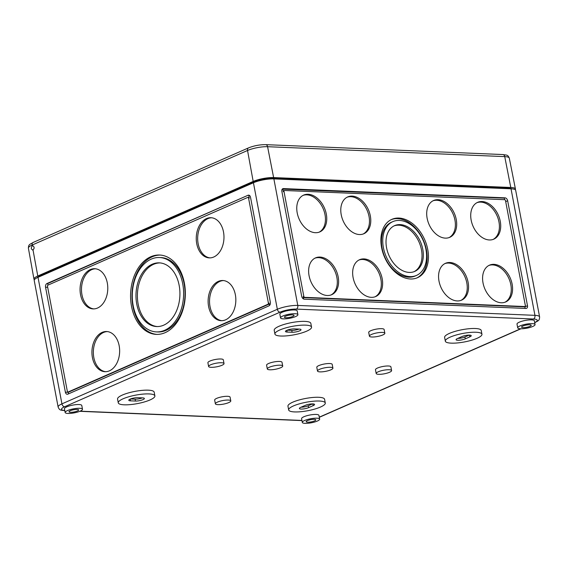 <?xml version="1.0" encoding="UTF-8"?>
<svg xmlns="http://www.w3.org/2000/svg" width="568" height="568" viewBox="0 0 568 568"><rect width="100%" height="100%" fill="white"/><g stroke="black" fill="none" stroke-linecap="round" stroke-linejoin="round"><path stroke-width="0.85" d="M253.434 182.747L277.34 309.283L61.933 403.862A14.711 3.408 169.3 0 0 58.128 407.036L34.222 280.493A14.711 3.408 -10.7 0 1 38.02 277.319L253.434 182.747A14.711 3.408 -10.7 0 1 273.875 178.892L511.03 188.796A14.711 3.408 -10.7 0 1 515.687 190.365L539.6 316.901A14.711 3.408 -10.7 0 0 534.935 315.339L297.781 305.428A2.939 2.031 92.4 0 1 296.354 309.106A11.765 2.726 -10.7 0 0 280.003 312.187L64.596 406.759A11.765 2.726 169.3 0 0 64.78 410.529M67.876 394.142A2.939 2.031 92.4 0 1 67.223 394.27A2.939 2.031 92.4 0 1 65.384 392.19L45.547 287.209A2.939 2.031 92.4 0 1 46.974 283.538L248.024 195.271A2.939 2.031 92.4 0 1 248.677 195.144A2.939 2.031 92.4 0 1 250.509 197.224L270.347 302.204A2.939 2.031 92.4 0 1 268.92 305.875L67.876 394.142M496.396 187.447L508.949 188.285A11.963 2.769 -10.7 0 1 512.087 188.867M243.629 186.261L255.174 181.511A11.963 2.769 -10.7 0 1 271.795 178.38L284.241 178.608M37.026 277.787A11.963 2.769 -10.7 0 1 39.767 276.091L51.191 270.73M79.697 408.285A8.825 2.045 -10.7 0 1 82.495 409.23A8.825 2.045 -10.7 0 1 74.202 412.872A8.825 2.045 -10.7 0 1 65.15 412.503A8.825 2.045 -10.7 0 1 70.162 409.635A8.825 2.045 -10.7 0 1 79.697 408.285M70.56 412.297A4.906 1.136 169.3 0 0 75.856 411.551A4.906 1.136 169.3 0 0 78.64 409.954A4.906 1.136 169.3 0 0 73.613 409.748A4.906 1.136 169.3 0 0 69.005 411.779A4.906 1.136 169.3 0 0 70.56 412.297M507.65 200.745A2.939 2.023 66.3 0 0 504.987 197.841L283.453 188.59A2.939 2.023 66.3 0 0 282.8 188.711A2.939 2.023 66.3 0 0 281.856 191.309L301.693 296.297A2.939 2.023 66.3 0 0 304.356 299.194L525.89 308.445A2.939 2.023 66.3 0 0 526.536 308.332A2.939 2.023 66.3 0 0 527.487 305.726L507.65 200.745L505.697 201.597M65.15 412.503L64.447 408.754A8.825 2.045 -10.7 0 1 69.452 405.886A8.825 2.045 -10.7 0 1 78.987 404.537A8.825 2.045 -10.7 0 1 81.785 405.481L82.495 409.23M302.304 422.407L301.601 418.659A8.825 2.045 -10.7 0 1 306.606 415.79A8.825 2.045 -10.7 0 1 316.142 414.441A8.825 2.045 -10.7 0 1 318.939 415.385L319.649 419.134A8.825 2.045 -10.7 0 1 311.356 422.784A8.825 2.045 -10.7 0 1 302.304 422.407A8.825 2.045 -10.7 0 1 307.316 419.539A8.825 2.045 -10.7 0 1 316.852 418.19A8.825 2.045 -10.7 0 1 319.649 419.134M118.265 402.826L117.555 399.07A18.63 4.317 -10.7 0 1 128.127 393.013A18.63 4.317 -10.7 0 1 148.262 390.166A18.63 4.317 -10.7 0 1 154.169 392.154L154.879 395.903A18.63 4.317 -10.7 0 1 137.371 403.607A18.63 4.317 -10.7 0 1 118.265 402.826A18.63 4.317 -10.7 0 1 128.837 396.762A18.63 4.317 -10.7 0 1 148.972 393.915A18.63 4.317 -10.7 0 1 154.879 395.903M288.672 409.94L287.962 406.191A18.63 4.317 -10.7 0 1 298.541 400.135A18.63 4.317 -10.7 0 1 318.676 397.288A18.63 4.317 -10.7 0 1 324.576 399.276L325.286 403.024A18.63 4.317 -10.7 0 1 307.785 410.721A18.63 4.317 -10.7 0 1 288.672 409.94A18.63 4.317 -10.7 0 1 299.251 403.883A18.63 4.317 -10.7 0 1 319.379 401.036A18.63 4.317 -10.7 0 1 325.286 403.024M215.371 403.805L214.661 400.057A7.846 1.818 -10.7 0 1 219.113 397.508A7.846 1.818 -10.7 0 1 227.598 396.308A7.846 1.818 -10.7 0 1 230.083 397.146L230.793 400.894A7.846 1.818 -10.7 0 1 223.416 404.132A7.846 1.818 -10.7 0 1 215.371 403.805A7.846 1.818 -10.7 0 1 219.823 401.256A7.846 1.818 -10.7 0 1 228.3 400.057A7.846 1.818 -10.7 0 1 230.793 400.894M267.294 368.937L266.591 365.188A7.846 1.818 -10.7 0 1 271.042 362.64A7.846 1.818 -10.7 0 1 279.52 361.44A7.846 1.818 -10.7 0 1 282.005 362.277L282.715 366.026A7.846 1.818 -10.7 0 1 275.345 369.271A7.846 1.818 -10.7 0 1 267.294 368.937A7.846 1.818 -10.7 0 1 271.752 366.388A7.846 1.818 -10.7 0 1 280.23 365.188A7.846 1.818 -10.7 0 1 282.715 366.026M208.612 366.488L207.902 362.739A7.846 1.818 -10.7 0 1 212.354 360.19A7.846 1.818 -10.7 0 1 220.831 358.99A7.846 1.818 -10.7 0 1 223.323 359.828L224.026 363.577A7.846 1.818 -10.7 0 1 216.656 366.814A7.846 1.818 -10.7 0 1 208.612 366.488A7.846 1.818 -10.7 0 1 213.064 363.939A7.846 1.818 -10.7 0 1 221.541 362.739A7.846 1.818 -10.7 0 1 224.026 363.577M376.179 373.488L375.476 369.74A7.846 1.818 -10.7 0 1 379.928 367.184A7.846 1.818 -10.7 0 1 388.405 365.991A7.846 1.818 -10.7 0 1 390.89 366.821L391.6 370.577A7.846 1.818 -10.7 0 1 384.231 373.815A7.846 1.818 -10.7 0 1 376.179 373.488A7.846 1.818 -10.7 0 1 380.638 370.94A7.846 1.818 -10.7 0 1 389.115 369.74A7.846 1.818 -10.7 0 1 391.6 370.577M317.498 371.039L316.788 367.29A7.846 1.818 -10.7 0 1 321.239 364.734A7.846 1.818 -10.7 0 1 329.717 363.534A7.846 1.818 -10.7 0 1 332.202 364.372L332.912 368.121A7.846 1.818 -10.7 0 1 325.542 371.365A7.846 1.818 -10.7 0 1 317.498 371.039A7.846 1.818 -10.7 0 1 321.95 368.483A7.846 1.818 -10.7 0 1 330.427 367.29A7.846 1.818 -10.7 0 1 332.912 368.121M274.919 334.041L274.216 330.292A18.63 4.317 -10.7 0 1 284.788 324.229A18.63 4.317 -10.7 0 1 304.924 321.389A18.63 4.317 -10.7 0 1 310.831 323.369L311.541 327.118A18.63 4.317 -10.7 0 1 294.032 334.822A18.63 4.317 -10.7 0 1 274.919 334.041A18.63 4.317 -10.7 0 1 285.498 327.977A18.63 4.317 -10.7 0 1 305.634 325.137A18.63 4.317 -10.7 0 1 311.541 327.118M445.333 341.162L444.623 337.406A18.63 4.317 -10.7 0 1 455.202 331.35A18.63 4.317 -10.7 0 1 475.331 328.503A18.63 4.317 -10.7 0 1 481.238 330.491L481.948 334.24A18.63 4.317 -10.7 0 1 464.439 341.943A18.63 4.317 -10.7 0 1 445.333 341.162A18.63 4.317 -10.7 0 1 455.905 335.099A18.63 4.317 -10.7 0 1 476.041 332.252A18.63 4.317 -10.7 0 1 481.948 334.24M369.42 336.171L368.71 332.422A7.846 1.818 -10.7 0 1 373.169 329.866A7.846 1.818 -10.7 0 1 381.646 328.673A7.846 1.818 -10.7 0 1 384.131 329.511L384.841 333.26A7.846 1.818 -10.7 0 1 377.464 336.497A7.846 1.818 -10.7 0 1 369.42 336.171A7.846 1.818 -10.7 0 1 373.872 333.622A7.846 1.818 -10.7 0 1 382.349 332.422A7.846 1.818 -10.7 0 1 384.841 333.26M280.556 317.931L279.854 314.182A8.825 2.045 -10.7 0 1 284.859 311.307A8.825 2.045 -10.7 0 1 294.401 309.965A8.825 2.045 -10.7 0 1 297.199 310.902L297.902 314.651A8.825 2.045 -10.7 0 1 289.609 318.3A8.825 2.045 -10.7 0 1 280.556 317.931A8.825 2.045 -10.7 0 1 285.569 315.055A8.825 2.045 -10.7 0 1 295.104 313.714A8.825 2.045 -10.7 0 1 297.902 314.651M517.711 327.835L517.008 324.087A8.825 2.045 -10.7 0 1 522.013 321.218A8.825 2.045 -10.7 0 1 531.556 319.869A8.825 2.045 -10.7 0 1 534.353 320.806L535.056 324.555A8.825 2.045 -10.7 0 1 526.763 328.205A8.825 2.045 -10.7 0 1 517.711 327.835A8.825 2.045 -10.7 0 1 522.723 324.967A8.825 2.045 -10.7 0 1 532.259 323.618A8.825 2.045 -10.7 0 1 535.056 324.555M409.187 272.42A25.006 17.168 66.3 0 0 414.725 271.419A25.006 17.168 66.3 0 0 420.391 241.613A25.006 17.168 66.3 0 0 394.618 225.624A25.006 17.168 66.3 0 0 387.532 251.631A25.006 17.168 66.3 0 0 409.187 272.42M409.975 276.602A29.38 20.171 66.3 0 0 416.479 275.423A29.38 20.171 66.3 0 0 423.146 240.406A29.38 20.171 66.3 0 0 392.857 221.619A29.38 20.171 66.3 0 0 384.536 252.178A29.38 20.171 66.3 0 0 409.975 276.602M410.43 278.98A31.872 21.882 66.3 0 0 417.48 277.702A31.872 21.882 66.3 0 0 424.708 239.724A31.872 21.882 66.3 0 0 391.856 219.34A31.872 21.882 66.3 0 0 382.825 252.49A31.872 21.882 66.3 0 0 410.43 278.98M315.389 232.702A20.1 13.802 66.3 0 0 319.841 231.893A20.1 13.802 66.3 0 0 324.399 207.938A20.1 13.802 66.3 0 0 303.674 195.08A20.1 13.802 66.3 0 0 297.98 215.989A20.1 13.802 66.3 0 0 315.389 232.702M327.253 295.502A20.1 13.802 66.3 0 0 331.705 294.693A20.1 13.802 66.3 0 0 336.263 270.737A20.1 13.802 66.3 0 0 315.545 257.879A20.1 13.802 66.3 0 0 309.844 278.789A20.1 13.802 66.3 0 0 327.253 295.502M371.28 297.341A20.1 13.802 66.3 0 0 375.725 296.531A20.1 13.802 66.3 0 0 380.283 272.576A20.1 13.802 66.3 0 0 359.565 259.718A20.1 13.802 66.3 0 0 353.871 280.627A20.1 13.802 66.3 0 0 371.28 297.341M359.409 234.541A20.1 13.802 66.3 0 0 363.861 233.732A20.1 13.802 66.3 0 0 368.419 209.777A20.1 13.802 66.3 0 0 347.701 196.918A20.1 13.802 66.3 0 0 342 217.828A20.1 13.802 66.3 0 0 359.409 234.541M445.326 238.127A20.1 13.802 66.3 0 0 449.778 237.317A20.1 13.802 66.3 0 0 454.336 213.362A20.1 13.802 66.3 0 0 433.611 200.504A20.1 13.802 66.3 0 0 427.917 221.413A20.1 13.802 66.3 0 0 445.326 238.127M457.19 300.926A20.1 13.802 66.3 0 0 461.642 300.124A20.1 13.802 66.3 0 0 466.2 276.162A20.1 13.802 66.3 0 0 445.482 263.311A20.1 13.802 66.3 0 0 439.781 284.22A20.1 13.802 66.3 0 0 457.19 300.926M501.217 302.765A20.1 13.802 66.3 0 0 505.669 301.963A20.1 13.802 66.3 0 0 510.22 278A20.1 13.802 66.3 0 0 489.502 265.149A20.1 13.802 66.3 0 0 483.808 286.059A20.1 13.802 66.3 0 0 501.217 302.765M489.346 239.966A20.1 13.802 66.3 0 0 493.798 239.156A20.1 13.802 66.3 0 0 498.356 215.201A20.1 13.802 66.3 0 0 477.638 202.343A20.1 13.802 66.3 0 0 471.937 223.252A20.1 13.802 66.3 0 0 489.346 239.966M525.357 305.634L505.52 200.653A0.98 0.674 66.3 0 0 504.632 199.688L284.518 190.493A0.98 0.674 66.3 0 0 283.986 191.402L303.823 296.382A0.98 0.674 66.3 0 0 304.711 297.348L524.825 306.542A0.98 0.674 66.3 0 0 525.357 305.634M283.865 190.777A0.98 0.674 66.3 0 0 283.333 191.686L282.8 188.874L283.453 188.59M282.275 189.109L504.334 198.133L504.632 199.688M159.501 257.517L160.922 257.574A37.225 25.652 92.4 0 1 184.146 283.886A37.225 25.652 92.4 0 1 157.812 331.96L156.392 331.897A37.225 25.652 92.4 0 1 132.323 293.635A37.225 25.652 92.4 0 1 159.501 257.517A37.225 25.652 92.4 0 1 182.726 283.83A37.225 25.652 92.4 0 1 156.392 331.897M157.002 334.403A39.717 27.363 92.4 0 1 132.024 293.628A39.717 27.363 92.4 0 1 160.318 255.067M184.387 283.098A39.717 27.363 92.4 0 1 156.292 334.389A39.717 27.363 92.4 0 1 130.604 293.564A39.717 27.363 92.4 0 1 159.608 255.025A39.717 27.363 92.4 0 1 184.387 283.098M157.329 326.564A31.872 21.96 92.4 0 1 137.428 293.848A31.872 21.96 92.4 0 1 159.984 262.913M179.161 285.392A31.872 21.96 92.4 0 1 156.619 326.55A31.872 21.96 92.4 0 1 136.008 293.791A31.872 21.96 92.4 0 1 159.281 262.863A31.872 21.96 92.4 0 1 179.161 285.392M209.982 257.886A20.1 13.852 92.4 0 1 197.692 237.282A20.1 13.852 92.4 0 1 211.658 217.771M223.494 231.929A20.1 13.852 92.4 0 1 209.272 257.886A20.1 13.852 92.4 0 1 196.272 237.225A20.1 13.852 92.4 0 1 210.948 217.714A20.1 13.852 92.4 0 1 223.494 231.929M221.847 320.693A20.1 13.852 92.4 0 1 209.556 300.081A20.1 13.852 92.4 0 1 223.522 280.571M235.358 294.728A20.1 13.852 92.4 0 1 221.137 320.686A20.1 13.852 92.4 0 1 208.136 300.025A20.1 13.852 92.4 0 1 222.812 280.514A20.1 13.852 92.4 0 1 235.358 294.728M105.662 371.706A20.1 13.852 92.4 0 1 93.365 351.095A20.1 13.852 92.4 0 1 107.338 331.584M119.166 345.742A20.1 13.852 92.4 0 1 104.945 371.699A20.1 13.852 92.4 0 1 91.945 351.038A20.1 13.852 92.4 0 1 106.628 331.527A20.1 13.852 92.4 0 1 119.166 345.742M93.791 308.9A20.1 13.852 92.4 0 1 81.501 288.296A20.1 13.852 92.4 0 1 95.467 268.785M107.302 282.935A20.1 13.852 92.4 0 1 93.081 308.9A20.1 13.852 92.4 0 1 80.081 288.239A20.1 13.852 92.4 0 1 94.757 268.728A20.1 13.852 92.4 0 1 107.302 282.935M68.274 392.545A2.939 2.031 92.4 0 1 68.224 392.31L68.174 392.034M249.316 195.321L248.734 195.3L249.267 198.111L248.557 198.083L268.387 303.063A0.98 0.674 92.4 0 1 267.911 304.285L68.174 391.984A0.98 0.674 92.4 0 1 67.343 391.331L47.506 286.35A0.98 0.674 92.4 0 1 47.982 285.129L47.684 283.567L248.024 195.271M248.436 197.458A0.98 0.674 92.4 0 1 249.267 198.111M68.522 393.858L68.181 392.034M269.544 305.428L269.097 303.092A0.98 0.674 92.4 0 1 268.621 304.32L68.884 392.012A0.98 0.674 92.4 0 1 68.451 391.998M47.982 285.129L247.726 197.43A0.98 0.674 92.4 0 1 248.557 198.083M285.967 317.725A4.906 1.136 169.3 0 0 291.263 316.979A4.906 1.136 169.3 0 0 294.054 315.382A4.906 1.136 169.3 0 0 289.02 315.176A4.906 1.136 169.3 0 0 284.412 317.207A4.906 1.136 169.3 0 0 285.967 317.725M523.121 327.629A4.906 1.136 169.3 0 0 528.418 326.884A4.906 1.136 169.3 0 0 531.208 325.286A4.906 1.136 169.3 0 0 526.174 325.081A4.906 1.136 169.3 0 0 521.566 327.111A4.906 1.136 169.3 0 0 523.121 327.629M307.714 422.201A4.906 1.136 169.3 0 0 313.011 421.456A4.906 1.136 169.3 0 0 315.794 419.866A4.906 1.136 169.3 0 0 310.767 419.653A4.906 1.136 169.3 0 0 306.159 421.683A4.906 1.136 169.3 0 0 307.714 422.201M303.61 299.002L303.17 296.666A0.98 0.674 66.3 0 0 304.058 297.639L524.172 306.834A0.98 0.674 66.3 0 0 524.562 306.656M524.832 306.599L525.173 308.417M142.646 397.891A5.396 1.25 -10.7 0 1 144.357 398.466A5.396 1.25 -10.7 0 1 141.29 400.22A5.396 1.25 -10.7 0 1 135.468 401.043L130.498 400.838A5.396 1.25 -10.7 0 1 128.787 400.262A5.396 1.25 -10.7 0 1 131.847 398.509A5.396 1.25 -10.7 0 1 137.676 397.685L142.646 397.891M299.308 329.106A5.396 1.25 -10.7 0 1 301.012 329.681A5.396 1.25 -10.7 0 1 297.951 331.435A5.396 1.25 -10.7 0 1 292.122 332.259L287.152 332.053A5.396 1.25 -10.7 0 1 285.448 331.478A5.396 1.25 -10.7 0 1 288.509 329.724A5.396 1.25 -10.7 0 1 294.338 328.9L299.308 329.106M298.974 329.092A5.396 1.25 -10.7 0 1 291.767 330.384L287.131 330.193M469.189 335.113L464.908 336.987A5.396 1.25 -10.7 0 1 457.737 338.414M462.018 336.533A5.396 1.25 -10.7 0 1 467.741 335.177A5.396 1.25 -10.7 0 1 471.227 335.695A5.396 1.25 -10.7 0 1 469.828 336.859L465.263 338.869A5.396 1.25 -10.7 0 1 459.54 340.218A5.396 1.25 -10.7 0 1 456.054 339.707A5.396 1.25 -10.7 0 1 457.453 338.542L462.018 336.533M142.319 397.877A5.396 1.25 -10.7 0 1 135.113 399.169L130.47 398.977M392.857 221.619L391.558 222.194A29.38 20.171 66.3 0 0 383.23 252.753A29.38 20.171 66.3 0 0 408.669 277.177A29.38 20.171 66.3 0 0 415.18 275.991L416.479 275.423M416.827 277.972A31.872 21.882 66.3 0 0 423.401 240.292A31.872 21.882 66.3 0 0 391.21 219.638M414.065 271.681A25.006 17.168 66.3 0 0 419.085 242.188A25.006 17.168 66.3 0 0 393.972 225.929M319.173 232.156A20.1 13.802 66.3 0 0 323.093 208.506A20.1 13.802 66.3 0 0 303.035 195.392M331.045 294.955A20.1 13.802 66.3 0 0 334.957 271.312A20.1 13.802 66.3 0 0 314.899 258.191M375.065 296.794A20.1 13.802 66.3 0 0 378.984 273.151A20.1 13.802 66.3 0 0 358.926 260.03M363.2 233.995A20.1 13.802 66.3 0 0 367.113 210.345A20.1 13.802 66.3 0 0 347.055 197.231M449.11 237.58A20.1 13.802 66.3 0 0 453.03 213.937A20.1 13.802 66.3 0 0 432.972 200.816M460.982 300.38A20.1 13.802 66.3 0 0 464.894 276.737A20.1 13.802 66.3 0 0 444.836 263.616M505.002 302.219A20.1 13.802 66.3 0 0 508.921 278.576A20.1 13.802 66.3 0 0 488.863 265.455M493.138 239.419A20.1 13.802 66.3 0 0 497.05 215.776A20.1 13.802 66.3 0 0 476.992 202.655M313.167 405.644L308.601 407.646A5.396 1.25 -10.7 0 1 302.879 409.003A5.396 1.25 -10.7 0 1 299.393 408.484A5.396 1.25 -10.7 0 1 300.791 407.32L305.357 405.318A5.396 1.25 -10.7 0 1 311.086 403.962A5.396 1.25 -10.7 0 1 314.565 404.48A5.396 1.25 -10.7 0 1 313.167 405.644L312.84 403.898M312.528 403.891L308.246 405.772A5.396 1.25 -10.7 0 1 301.083 407.192M502.914 154.553C506.855 155.334 507.664 154.446 509.311 158.138A14.427 3.344 -10.7 0 0 504.739 156.612L267.585 146.7A2.939 2.031 92.4 0 0 265.76 144.648L502.914 154.553A2.939 2.031 92.4 0 1 504.739 156.612L510.781 187.483A14.711 3.408 -10.7 0 1 515.439 189.045A14.711 3.408 -10.7 0 1 515.283 189.762M510.781 187.483L273.627 177.578A14.711 3.408 169.3 0 0 253.186 181.433L247.541 150.484A2.939 2.023 -113.7 0 1 248.493 147.9L33.086 242.479A2.939 2.023 -113.7 0 0 32.135 245.056A14.427 3.344 169.3 0 0 28.4 248.166L33.974 279.172A14.711 3.408 169.3 0 0 34.378 279.783M33.974 279.172A14.711 3.408 169.3 0 1 37.779 276.005L33.022 249.956C34.534 248.237 34.442 246.831 32.752 245.738L32.27 245.83C30.8 248.024 31.048 249.402 33.022 249.956L32.561 250.048M37.779 276.005L253.186 181.433M34.087 247.293L34.073 248.408M48.791 272.129A7.455 1.725 -10.7 0 1 50.545 271.014L242.976 186.531A7.455 1.725 -10.7 0 1 246.143 185.48M281.621 178.792A7.455 1.725 -10.7 0 1 284.944 178.615L497.106 187.476A7.455 1.725 -10.7 0 1 499.13 187.873M34.044 247.705L34.115 248.102M64.596 406.759A2.939 2.023 66.3 0 1 61.933 403.862L38.02 277.319M509.034 188.711L508.949 188.285M255.266 182.016L255.174 181.511M271.894 178.877L271.795 178.38M39.845 276.517L39.767 276.091M273.875 178.892L297.781 305.428A14.711 3.408 -10.7 0 0 277.34 309.283A2.939 2.023 66.3 0 0 280.003 312.187M511.03 188.796L534.935 315.339A2.939 2.031 92.4 0 1 533.508 319.01A11.765 2.726 -10.7 0 1 534.687 322.581M301.935 420.441L80.116 411.175M520.586 328.78L319.28 417.16M533.508 319.01L296.354 309.106M504.334 198.133L504.987 197.841M68.884 392.012L68.174 391.984M268.621 304.32L267.911 304.285M269.097 303.092L268.387 303.063M68.224 392.31L65.384 392.19M47.684 283.567L46.974 283.538M47.684 287.301L45.547 287.209M286.826 330.32L287.152 332.053M291.767 330.384L292.122 332.259M469.502 335.12L469.828 336.859M464.908 336.987L465.263 338.869M130.164 399.098L130.498 400.838M135.113 399.169L135.468 401.043M524.172 306.834L524.825 306.542M304.058 297.639L304.711 297.348M303.17 296.666L303.823 296.382M283.333 191.686L283.986 191.402M524.882 306.869L527.487 305.726M308.246 405.772L308.601 407.646M301.963 420.583A2.939 2.031 92.4 0 1 301.786 420.59L79.783 411.317M319.443 417.26L319.308 417.317A2.939 2.023 66.3 0 0 319.443 417.26L520.948 328.787M534.85 322.688L534.715 322.745A2.939 2.023 66.3 0 0 534.85 322.688C538.421 320.43 539.423 320.977 539.6 316.901M32.27 245.83L32.135 245.056L247.541 150.484A14.427 3.344 169.3 0 1 267.585 146.7L273.627 177.578M67.954 392.026L68.664 392.055M247.939 197.387L248.649 197.416M525.038 306.507L524.385 306.791M284.305 190.536L283.652 190.82M58.128 407.036C59.775 410.742 60.471 409.876 64.631 410.685M509.311 158.138L515.439 189.045M265.76 144.648C259.796 144.613 254.045 145.699 248.493 147.9M28.4 248.166C28.556 244.183 29.664 244.638 33.086 242.479"/></g></svg>
